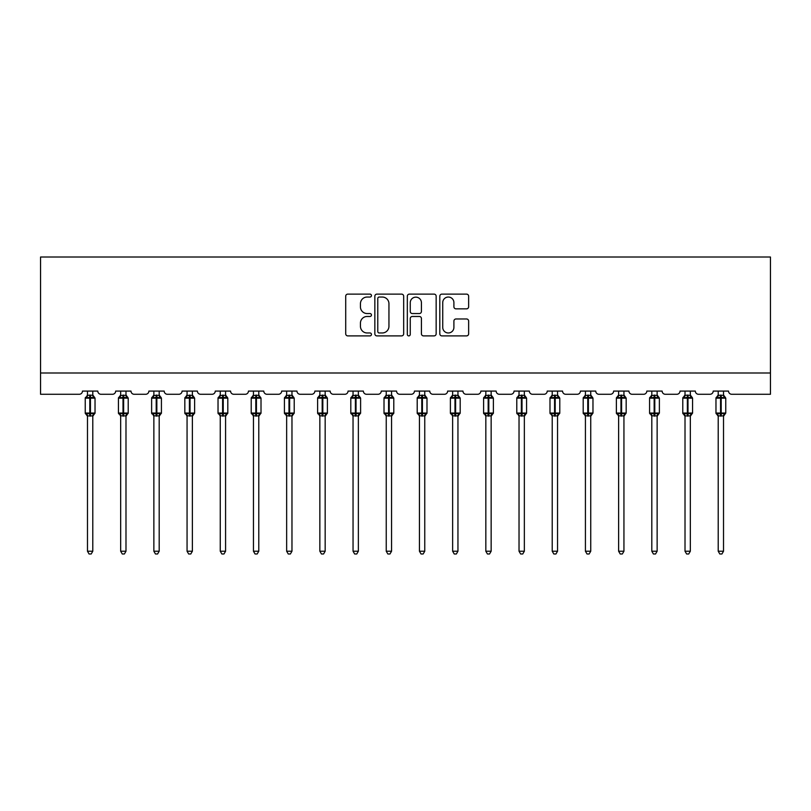 <?xml version="1.0" encoding="UTF-8"?>
<svg xmlns="http://www.w3.org/2000/svg" width="811" height="811" viewBox="0 0 811 811"><rect width="100%" height="100%" fill="white"/><g stroke="black" fill="none" stroke-linecap="round" stroke-linejoin="round"><path stroke-width="1.22" d="M371.448 295.579A1.46 1.46 0 0 0 369.988 294.119L347.797 294.119A2.088 2.088 0 0 0 345.709 296.208L345.709 333.808A2.088 2.088 0 0 0 347.797 335.896L369.988 335.896A1.46 1.46 0 0 0 371.448 334.436A1.46 1.46 0 0 0 369.988 332.966L367.119 332.966A6.681 6.681 0 0 1 360.439 326.286L360.439 323.153A6.681 6.681 0 0 1 367.119 316.472L369.988 316.472A1.46 1.46 0 0 0 371.448 315.003A1.46 1.46 0 0 0 369.988 313.543L367.119 313.543A6.681 6.681 0 0 1 360.439 306.862L360.439 303.73A6.681 6.681 0 0 1 367.119 297.039L369.988 297.039A1.46 1.46 0 0 0 371.448 295.579M466.548 308.849A2.088 2.088 0 0 0 468.636 306.761L468.636 296.208A2.088 2.088 0 0 0 466.548 294.119L441.894 294.119A2.088 2.088 0 0 0 439.805 296.208L439.805 333.808A2.088 2.088 0 0 0 441.894 335.896L466.548 335.896A2.088 2.088 0 0 0 468.636 333.808L468.636 321.065A2.088 2.088 0 0 0 466.548 318.976L455.995 318.976A2.088 2.088 0 0 0 453.907 321.065L453.907 327.38A5.586 5.586 0 0 1 448.321 332.966A5.586 5.586 0 0 1 442.735 327.38L442.735 302.635A5.586 5.586 0 0 1 448.321 297.039A5.586 5.586 0 0 1 453.907 302.635L453.907 306.761A2.088 2.088 0 0 0 455.995 308.849L466.548 308.849M770.45 372.999L770.45 257.016L40.55 257.016L40.55 394.278L79.275 394.278A3.193 3.193 0 0 0 82.469 391.084L97.796 391.084A3.193 3.193 0 0 0 100.99 394.278L112.476 394.278A3.193 3.193 0 0 0 115.669 391.084L130.987 391.084A3.193 3.193 0 0 0 134.18 394.278L145.676 394.278A3.193 3.193 0 0 0 148.869 391.084L164.187 391.084A3.193 3.193 0 0 0 167.38 394.278L178.866 394.278A3.193 3.193 0 0 0 182.059 391.084L197.387 391.084A3.193 3.193 0 0 0 200.57 394.278L212.066 394.278A3.193 3.193 0 0 0 215.26 391.084L230.577 391.084A3.193 3.193 0 0 0 233.771 394.278L245.267 394.278A3.193 3.193 0 0 0 248.45 391.084L263.778 391.084A3.193 3.193 0 0 0 266.971 394.278L278.457 394.278A3.193 3.193 0 0 0 281.65 391.084L296.968 391.084A3.193 3.193 0 0 0 300.161 394.278L311.657 394.278A3.193 3.193 0 0 0 314.85 391.084L330.168 391.084A3.193 3.193 0 0 0 333.362 394.278L344.847 394.278A3.193 3.193 0 0 0 348.041 391.084L363.369 391.084A3.193 3.193 0 0 0 366.562 394.278L378.048 394.278A3.193 3.193 0 0 0 381.241 391.084L396.559 391.084A3.193 3.193 0 0 0 399.752 394.278L411.248 394.278A3.193 3.193 0 0 0 414.441 391.084L429.759 391.084A3.193 3.193 0 0 0 432.952 394.278L444.438 394.278A3.193 3.193 0 0 0 447.631 391.084L462.959 391.084A3.193 3.193 0 0 0 466.153 394.278L477.638 394.278A3.193 3.193 0 0 0 480.832 391.084L496.15 391.084A3.193 3.193 0 0 0 499.343 394.278L510.839 394.278A3.193 3.193 0 0 0 514.032 391.084L529.35 391.084A3.193 3.193 0 0 0 532.543 394.278L544.029 394.278A3.193 3.193 0 0 0 547.222 391.084L562.55 391.084A3.193 3.193 0 0 0 565.733 394.278L577.229 394.278A3.193 3.193 0 0 0 580.423 391.084L595.74 391.084A3.193 3.193 0 0 0 598.934 394.278L610.43 394.278A3.193 3.193 0 0 0 613.613 391.084L628.941 391.084A3.193 3.193 0 0 0 632.134 394.278L643.62 394.278A3.193 3.193 0 0 0 646.813 391.084L662.131 391.084A3.193 3.193 0 0 0 665.324 394.278L676.82 394.278A3.193 3.193 0 0 0 680.013 391.084L695.331 391.084A3.193 3.193 0 0 0 698.524 394.278L710.01 394.278A3.193 3.193 0 0 0 713.204 391.084L728.531 391.084A3.193 3.193 0 0 0 731.725 394.278L770.45 394.278L770.45 372.999L40.55 372.999M403.675 296.208A2.088 2.088 0 0 0 401.587 294.119L376.933 294.119A2.088 2.088 0 0 0 374.844 296.208L374.844 333.808A2.088 2.088 0 0 0 376.933 335.896L401.587 335.896A2.088 2.088 0 0 0 403.675 333.808L403.675 296.208M409.413 294.119L434.067 294.119A2.088 2.088 0 0 1 436.156 296.208L436.156 333.808A2.088 2.088 0 0 1 434.067 335.896L423.514 335.896A2.088 2.088 0 0 1 421.426 333.808L421.426 318.561A2.088 2.088 0 0 0 419.338 316.472L412.343 316.472A2.088 2.088 0 0 0 410.254 318.561L410.254 334.436A1.46 1.46 0 0 1 408.795 335.896A1.46 1.46 0 0 1 407.325 334.436L407.325 296.208A2.088 2.088 0 0 1 409.413 294.119M379.234 297.039A1.46 1.46 0 0 0 377.774 298.509L377.774 331.506A1.46 1.46 0 0 0 379.234 332.966L382.265 332.966A6.681 6.681 0 0 0 388.945 326.286L388.945 303.73A6.681 6.681 0 0 0 382.265 297.039L379.234 297.039M421.426 302.736A5.586 5.586 0 0 0 415.84 297.15A5.586 5.586 0 0 0 410.254 302.736L410.254 311.454A2.088 2.088 0 0 0 412.343 313.543L419.338 313.543A2.088 2.088 0 0 0 421.426 311.454L421.426 302.736M92.789 391.084L92.789 395.312A2.342 2.23 180 0 0 94.025 397.268L93.569 397.948L90.447 397.197L86.696 397.948L85.936 397.157A1.064 1.064 0 0 0 85.236 398.16L85.236 413.052A1.064 1.064 0 0 0 85.936 414.056L86.696 413.265L89.808 414.015L93.569 413.265L94.025 413.945A2.342 2.23 -0 0 0 92.789 415.911L87.476 415.911A2.342 2.23 -0 0 0 86.24 413.945L86.24 413.945M87.476 391.084L87.466 395.413L89.808 395.099L89.808 413.052L95.029 413.052L95.029 398.16L85.236 398.16L85.236 413.052L89.808 413.052L89.808 416.114M92.789 415.901L92.789 551.216L87.476 551.216L87.476 415.901M89.808 395.099L92.789 395.302M87.476 394.957L86.24 397.268A2.342 2.23 180 0 0 87.476 395.302L87.476 395.302M86.696 397.948L87.466 395.413M93.133 396.751L93.569 397.948M86.696 413.265L87.466 415.8M93.569 413.265L92.799 415.8M92.789 551.216L91.197 553.984L89.068 553.984L87.476 551.216M95.029 398.16L94.329 397.157A1.064 1.064 0 0 1 94.634 397.329M92.789 416.256L95.029 413.052A1.064 1.064 0 0 1 94.968 413.397M125.989 391.084L125.989 395.302A2.342 2.23 180 0 0 127.215 397.268L126.759 397.948L123.647 397.197L119.896 397.948L119.136 397.157A1.064 1.064 0 0 0 118.436 398.16L118.436 413.052A1.064 1.064 0 0 0 119.136 414.056L118.436 413.052L128.219 413.052L128.219 398.16L127.53 397.157A1.064 1.064 0 0 1 127.834 397.329M125.989 416.256L128.219 413.052A1.064 1.064 0 0 1 128.168 413.397M120.667 415.911L120.667 415.911A2.342 2.23 -0 0 0 119.44 413.945L119.896 413.265L123.008 414.015L126.759 413.265L127.215 413.945A2.342 2.23 -0 0 0 125.989 415.911L120.667 415.8L120.667 551.216L125.989 551.216L125.989 415.901M159.189 391.084L159.189 395.302A2.342 2.23 180 0 0 160.416 397.268L159.96 397.948L156.847 397.197L153.097 397.948L152.326 397.157A1.064 1.064 0 0 0 151.627 398.16L151.627 413.052A1.064 1.064 0 0 0 152.326 414.056L151.627 413.052L161.419 413.052L161.419 398.16L160.72 397.157A1.064 1.064 0 0 1 161.024 397.329M159.189 416.256L161.419 413.052A1.064 1.064 0 0 1 161.359 413.397M153.867 415.911L153.867 415.911A2.342 2.23 -0 0 0 152.64 413.945L153.097 413.265L156.209 414.015L159.96 413.265L160.416 413.945A2.342 2.23 -0 0 0 159.189 415.911L153.867 415.8L153.867 551.216L159.189 551.216L159.189 415.901M192.379 391.084L192.379 395.302A2.342 2.23 180 0 0 193.616 397.268L193.15 397.948L190.038 397.197L186.287 397.948L185.526 397.157A1.064 1.064 0 0 0 184.827 398.16L184.827 413.052A1.064 1.064 0 0 0 185.526 414.056L184.827 413.052L194.62 413.052L194.62 398.16L193.92 397.157A1.064 1.064 0 0 1 194.224 397.329M192.379 416.256L194.62 413.052A1.064 1.064 0 0 1 194.559 413.397M187.057 415.911L187.057 415.911A2.342 2.23 -0 0 0 185.831 413.945L186.287 413.265L189.399 414.015L193.15 413.265L193.616 413.945A2.342 2.23 -0 0 0 192.379 415.911L187.057 415.8L187.057 551.216L192.379 551.216L192.379 415.901M225.58 391.084L225.58 395.302A2.342 2.23 180 0 0 226.806 397.268L226.35 397.948L223.238 397.197L219.487 397.948L218.727 397.157A1.064 1.064 0 0 0 218.027 398.16L218.027 413.052A1.064 1.064 0 0 0 218.727 414.056L218.027 413.052L227.81 413.052L227.81 398.16L227.11 397.157A1.064 1.064 0 0 1 227.425 397.329M225.58 416.256L227.81 413.052A1.064 1.064 0 0 1 227.759 413.397M220.257 415.911L220.257 415.911A2.342 2.23 -0 0 0 219.031 413.945L219.487 413.265L222.599 414.015L226.35 413.265L226.806 413.945A2.342 2.23 -0 0 0 225.58 415.911L220.257 415.8L220.257 551.216L225.58 551.216L225.58 415.901M120.667 416.256L119.44 413.945M120.667 391.084L120.667 395.413L125.989 395.312M123.008 395.099L123.008 398.16L118.436 398.16L119.44 397.268A2.342 2.23 180 0 0 120.667 395.302L120.667 395.302M119.896 397.948L120.667 395.413M126.323 396.751L126.759 397.948M119.896 413.265L120.667 415.8M126.759 413.265L125.989 415.8M125.989 551.216L124.387 553.984L122.268 553.984L120.667 551.216M153.867 416.256L152.64 413.945M153.867 391.084L153.867 395.413L159.189 395.312M156.209 395.099L156.209 398.16L151.627 398.16L152.64 397.268A2.342 2.23 180 0 0 153.867 395.302L153.867 395.302M153.097 397.948L153.867 395.413M159.524 396.751L159.96 397.948M153.097 413.265L153.867 415.8M159.96 413.265L159.189 415.8M159.189 551.216L157.587 553.984L155.459 553.984L153.867 551.216M187.057 416.256L185.831 413.945M187.057 391.084L187.057 395.413L192.379 395.312M189.399 395.099L189.399 398.16L184.827 398.16L185.831 397.268A2.342 2.23 180 0 0 187.057 395.302L187.057 395.302M186.287 397.948L187.057 395.413M192.714 396.751L193.15 397.948M186.287 413.265L187.057 415.8L186.287 413.265M193.15 413.265L192.379 415.8M192.379 551.216L190.788 553.984L188.659 553.984L187.057 551.216M220.257 416.256L219.031 413.945M220.257 391.084L220.257 395.413L225.58 395.312M222.599 395.099L222.599 398.16L218.027 398.16L219.031 397.268A2.342 2.23 180 0 0 220.257 395.302L220.257 395.302M219.487 397.948L220.257 395.413M225.914 396.751L226.35 397.948M219.487 413.265L220.257 415.8L219.487 413.265M226.35 413.265L225.58 415.8M225.58 551.216L223.978 553.984L221.859 553.984L220.257 551.216M258.78 391.084L258.78 395.302A2.342 2.23 180 0 0 260.007 397.268L259.55 397.948L256.438 397.197L252.687 397.948L251.917 397.157A1.064 1.064 0 0 0 251.217 398.16L251.217 413.052A1.064 1.064 0 0 0 251.917 414.056L251.217 413.052L261.01 413.052L261.01 398.16L260.311 397.157A1.064 1.064 0 0 1 260.615 397.329M258.78 416.256L261.01 413.052A1.064 1.064 0 0 1 260.949 413.397M253.458 415.911L253.458 415.911A2.342 2.23 -0 0 0 252.221 413.945L252.687 413.265L255.8 414.015L259.55 413.265L260.007 413.945A2.342 2.23 -0 0 0 258.78 415.911L253.458 415.8L253.458 551.216L258.78 551.216L258.78 415.901M253.458 416.256L252.221 413.945M253.458 391.084L253.458 395.413L258.78 395.312M255.8 395.099L255.8 398.16L251.217 398.16L252.221 397.268A2.342 2.23 180 0 0 253.458 395.302L253.458 395.302M252.687 397.948L253.458 395.413M259.114 396.751L259.55 397.948M252.687 413.265L253.458 415.8L252.687 413.265M259.55 413.265L258.78 415.8M258.78 551.216L257.178 553.984L255.049 553.984L253.458 551.216M291.97 391.084L291.97 395.302A2.342 2.23 180 0 0 293.197 397.268L292.741 397.948L289.628 397.197L285.877 397.948L285.117 397.157A1.064 1.064 0 0 0 284.418 398.16L284.418 413.052A1.064 1.064 0 0 0 285.117 414.056L284.418 413.052L294.211 413.052L294.211 398.16L293.511 397.157A1.064 1.064 0 0 1 293.815 397.329M291.97 416.256L294.211 413.052A1.064 1.064 0 0 1 294.15 413.397M286.648 415.911L286.648 415.911A2.342 2.23 -0 0 0 285.421 413.945L285.877 413.265L288.99 414.015L292.741 413.265L293.197 413.945A2.342 2.23 -0 0 0 291.97 415.911L286.648 415.8L286.648 551.216L291.97 551.216L291.97 415.901M286.648 416.256L285.421 413.945M286.648 391.084L286.648 395.413L291.97 395.312M288.99 395.099L288.99 398.16L284.418 398.16L285.421 397.268A2.342 2.23 180 0 0 286.648 395.302L286.648 395.302M285.877 397.948L286.648 395.413M292.305 396.751L292.741 397.948M285.877 413.265L286.648 415.8L285.877 413.265M292.741 413.265L291.97 415.8M291.97 551.216L290.379 553.984L288.25 553.984L286.648 551.216M325.17 391.084L325.17 395.302A2.342 2.23 180 0 0 326.397 397.268L325.941 397.948L322.829 397.197L319.078 397.948L318.307 397.157A1.064 1.064 0 0 0 317.618 398.16L317.618 413.052A1.064 1.064 0 0 0 318.307 414.056L317.618 413.052L327.401 413.052L327.401 398.16L326.701 397.157A1.064 1.064 0 0 1 327.015 397.329M325.17 416.256L327.401 413.052A1.064 1.064 0 0 1 327.34 413.397M319.848 415.911L319.848 415.911A2.342 2.23 -0 0 0 318.622 413.945L319.078 413.265L322.19 414.015L325.941 413.265L326.397 413.945A2.342 2.23 -0 0 0 325.17 415.911L319.848 415.8L319.848 551.216L325.17 551.216L325.17 415.901M319.848 416.256L318.622 413.945M319.848 391.084L319.848 395.413L325.17 395.312M322.19 395.099L322.19 398.16L317.618 398.16L318.622 397.268A2.342 2.23 180 0 0 319.848 395.302L319.848 395.302M319.078 397.948L319.848 395.413M325.505 396.751L325.941 397.948M319.078 413.265L319.848 415.8M325.941 413.265L325.17 415.8M325.17 551.216L323.569 553.984L321.45 553.984L319.848 551.216M358.361 391.084L358.361 395.302A2.342 2.23 180 0 0 359.597 397.268L359.141 397.948L356.029 397.197L352.278 397.948L351.508 397.157A1.064 1.064 0 0 0 350.808 398.16L350.808 413.052A1.064 1.064 0 0 0 351.508 414.056L350.808 413.052L360.601 413.052L360.601 398.16L359.902 397.157A1.064 1.064 0 0 1 360.206 397.329M358.361 416.256L360.601 413.052A1.064 1.064 0 0 1 360.54 413.397M353.049 415.911L353.049 415.911A2.342 2.23 -0 0 0 351.812 413.945L352.278 413.265L355.39 414.015L359.141 413.265L359.597 413.945A2.342 2.23 -0 0 0 358.361 415.911L353.038 415.8L353.049 551.216L358.361 551.216L358.361 415.901M353.049 416.256L351.812 413.945M353.049 391.084L353.038 395.413L358.361 395.312M355.39 395.099L355.39 398.16L350.808 398.16L351.812 397.268A2.342 2.23 180 0 0 353.049 395.302L353.049 395.302M352.278 397.948L353.038 395.413M358.705 396.751L359.141 397.948M352.278 413.265L353.038 415.8M359.141 413.265L358.371 415.8M358.361 551.216L356.769 553.984L354.64 553.984L353.049 551.216M391.561 391.084L391.561 395.302A2.342 2.23 180 0 0 392.788 397.268L392.331 397.948L389.219 397.197L385.468 397.948L384.708 397.157A1.064 1.064 0 0 0 384.008 398.16L384.008 413.052A1.064 1.064 0 0 0 384.708 414.056L384.008 413.052L393.791 413.052L393.791 398.16L393.102 397.157A1.064 1.064 0 0 1 393.406 397.329M391.561 416.256L393.791 413.052A1.064 1.064 0 0 1 393.74 413.397M386.239 415.911L386.239 415.911A2.342 2.23 -0 0 0 385.012 413.945L385.468 413.265L388.581 414.015L392.331 413.265L392.788 413.945A2.342 2.23 -0 0 0 391.561 415.911L386.239 415.8L386.239 551.216L391.561 551.216L391.561 415.901M386.239 416.256L385.012 413.945M386.239 391.084L386.239 395.413L391.561 395.312M388.581 395.099L388.581 398.16L384.008 398.16L385.012 397.268A2.342 2.23 180 0 0 386.239 395.302L386.239 395.302M385.468 397.948L386.239 395.413M391.895 396.751L392.331 397.948M385.468 413.265L386.239 415.8M392.331 413.265L391.561 415.8M391.561 551.216L389.969 553.984L387.84 553.984L386.239 551.216M424.761 391.084L424.761 395.302A2.342 2.23 180 0 0 425.988 397.268L425.532 397.948L422.419 397.197L418.669 397.948L417.898 397.157A1.064 1.064 0 0 0 417.209 398.16L417.209 413.052A1.064 1.064 0 0 0 417.898 414.056L417.209 413.052L426.991 413.052L426.991 398.16L426.292 397.157A1.064 1.064 0 0 1 426.596 397.329M424.761 416.256L426.991 413.052A1.064 1.064 0 0 1 426.931 413.397M419.439 415.911L419.439 415.911A2.342 2.23 -0 0 0 418.212 413.945L418.669 413.265L421.781 414.015L425.532 413.265L425.988 413.945A2.342 2.23 -0 0 0 424.761 415.911L419.439 415.8L419.439 551.216L424.761 551.216L424.761 415.901M419.439 416.256L418.212 413.945M419.439 391.084L419.439 395.413L424.761 395.312M421.781 395.099L421.781 398.16L417.209 398.16L418.212 397.268A2.342 2.23 180 0 0 419.439 395.302L419.439 395.302M418.669 397.948L419.439 395.413M425.096 396.751L425.532 397.948M418.669 413.265L419.439 415.8M425.532 413.265L424.761 415.8M424.761 551.216L423.16 553.984L421.031 553.984L419.439 551.216M457.951 391.084L457.951 395.302A2.342 2.23 180 0 0 459.188 397.268L458.722 397.948L455.61 397.197L451.859 397.948L451.098 397.157A1.064 1.064 0 0 0 450.399 398.16L450.399 413.052A1.064 1.064 0 0 0 451.098 414.056L450.399 413.052L460.192 413.052L460.192 398.16L459.492 397.157A1.064 1.064 0 0 1 459.796 397.329M457.951 416.256L460.192 413.052A1.064 1.064 0 0 1 460.131 413.397M452.639 415.911L452.639 415.911A2.342 2.23 -0 0 0 451.403 413.945L451.859 413.265L454.971 414.015L458.722 413.265L459.188 413.945A2.342 2.23 -0 0 0 457.951 415.911L452.629 415.8L452.639 551.216L457.951 551.216L457.951 415.901M452.639 416.256L451.403 413.945M452.639 391.084L452.629 395.413L457.951 395.312M454.971 395.099L454.971 398.16L450.399 398.16L451.403 397.268A2.342 2.23 180 0 0 452.639 395.302L452.639 395.302M451.859 397.948L452.629 395.413M458.296 396.751L458.722 397.948M451.859 413.265L452.629 415.8M458.722 413.265L457.962 415.8M457.951 551.216L456.36 553.984L454.231 553.984L452.639 551.216M491.152 391.084L491.152 395.302A2.342 2.23 180 0 0 492.378 397.268L491.922 397.948L488.81 397.197L485.059 397.948L484.299 397.157A1.064 1.064 0 0 0 483.599 398.16L483.599 413.052A1.064 1.064 0 0 0 484.299 414.056L483.599 413.052L493.382 413.052L493.382 398.16L492.693 397.157A1.064 1.064 0 0 1 492.997 397.329M491.152 416.256L493.382 413.052A1.064 1.064 0 0 1 493.331 413.397M485.83 415.911L485.83 415.911A2.342 2.23 -0 0 0 484.603 413.945L485.059 413.265L488.171 414.015L491.922 413.265L492.378 413.945A2.342 2.23 -0 0 0 491.152 415.911L485.83 415.8L485.83 551.216L491.152 551.216L491.152 415.901M485.83 416.256L484.603 413.945M485.83 391.084L485.83 395.413L491.152 395.312M488.171 395.099L488.171 398.16L483.599 398.16L484.603 397.268A2.342 2.23 180 0 0 485.83 395.302L485.83 395.302M485.059 397.948L485.83 395.413M491.486 396.751L491.922 397.948M485.059 413.265L485.83 415.8M491.922 413.265L491.152 415.8M491.152 551.216L489.55 553.984L487.431 553.984L485.83 551.216M524.352 391.084L524.352 395.302A2.342 2.23 180 0 0 525.579 397.268L525.122 397.948L522.01 397.197L518.259 397.948L517.489 397.157A1.064 1.064 0 0 0 516.789 398.16L516.789 413.052A1.064 1.064 0 0 0 517.489 414.056L516.789 413.052L526.582 413.052L526.582 398.16L525.883 397.157A1.064 1.064 0 0 1 526.187 397.329M524.352 416.256L526.582 413.052A1.064 1.064 0 0 1 526.521 413.397M519.03 415.911L519.03 415.911A2.342 2.23 -0 0 0 517.803 413.945L518.259 413.265L521.372 414.015L525.122 413.265L525.579 413.945A2.342 2.23 -0 0 0 524.352 415.911L519.03 415.8L519.03 551.216L524.352 551.216L524.352 415.901M519.03 416.256L517.803 413.945M519.03 391.084L519.03 395.413L524.352 395.312M521.372 395.099L521.372 398.16L516.789 398.16L517.803 397.268A2.342 2.23 180 0 0 519.03 395.302L519.03 395.302M518.259 397.948L519.03 395.413M524.687 396.751L525.122 397.948M518.259 413.265L519.03 415.8M525.122 413.265L524.352 415.8M524.352 551.216L522.75 553.984L520.621 553.984L519.03 551.216M557.542 391.084L557.542 395.302A2.342 2.23 180 0 0 558.779 397.268L558.313 397.948L555.2 397.197L551.45 397.948L550.689 397.157A1.064 1.064 0 0 0 549.99 398.16L549.99 413.052A1.064 1.064 0 0 0 550.689 414.056L549.99 413.052L559.783 413.052L559.783 398.16L559.083 397.157A1.064 1.064 0 0 1 559.387 397.329M557.542 416.256L559.783 413.052A1.064 1.064 0 0 1 559.722 413.397M552.22 415.911L552.22 415.911A2.342 2.23 -0 0 0 550.993 413.945L551.45 413.265L554.562 414.015L558.313 413.265L558.779 413.945A2.342 2.23 -0 0 0 557.542 415.911L552.22 415.8L552.22 551.216L557.542 551.216L557.542 415.901M552.22 416.256L550.993 413.945M552.22 391.084L552.22 395.413L557.542 395.312M554.562 395.099L554.562 398.16L549.99 398.16L550.993 397.268A2.342 2.23 180 0 0 552.22 395.302L552.22 395.302M551.45 397.948L552.22 395.413M557.877 396.751L558.313 397.948M551.45 413.265L552.22 415.8M558.313 413.265L557.542 415.8M557.542 551.216L555.951 553.984L553.822 553.984L552.22 551.216M590.743 391.084L590.743 395.302A2.342 2.23 180 0 0 591.969 397.268L591.513 397.948L588.401 397.197L584.65 397.948L583.89 397.157A1.064 1.064 0 0 0 583.19 398.16L583.19 413.052A1.064 1.064 0 0 0 583.89 414.056L583.19 413.052L592.973 413.052L592.973 398.16L592.273 397.157A1.064 1.064 0 0 1 592.588 397.329M590.743 416.256L592.973 413.052A1.064 1.064 0 0 1 592.973 413.154M585.42 415.911L585.42 415.911A2.342 2.23 -0 0 0 584.194 413.945L584.65 413.265L587.762 414.015L591.513 413.265L591.969 413.945A2.342 2.23 -0 0 0 590.743 415.911L585.42 415.8L585.42 551.216L590.743 551.216L590.743 415.901M585.42 416.256L584.194 413.945M585.42 391.084L585.42 395.413L590.743 395.312M587.762 395.099L587.762 398.16L583.19 398.16L584.194 397.268A2.342 2.23 180 0 0 585.42 395.302L585.42 395.302M584.65 397.948L585.42 395.413M591.077 396.751L591.513 397.948M584.65 413.265L585.42 415.8L584.65 413.265M591.513 413.265L590.743 415.8M590.743 551.216L589.141 553.984L587.022 553.984L585.42 551.216M623.943 391.084L623.943 395.302A2.342 2.23 180 0 0 625.169 397.268L624.713 397.948L621.601 397.197L617.85 397.948L617.08 397.157A1.064 1.064 0 0 0 616.38 398.16L616.38 413.052A1.064 1.064 0 0 0 617.08 414.056L616.38 413.052L626.173 413.052L626.173 398.16L625.474 397.157A1.064 1.064 0 0 1 625.778 397.329M623.943 416.256L626.173 413.052A1.064 1.064 0 0 1 626.163 413.154M618.621 415.911L618.621 415.911A2.342 2.23 -0 0 0 617.384 413.945L617.85 413.265L620.962 414.015L624.713 413.265L625.169 413.945A2.342 2.23 -0 0 0 623.943 415.911L618.621 415.8L618.621 551.216L623.943 551.216L623.943 415.901M618.621 416.256L617.384 413.945M618.621 391.084L618.621 395.413L623.943 395.312M620.962 395.099L620.962 398.16L616.38 398.16L617.384 397.268A2.342 2.23 180 0 0 618.621 395.302L618.621 395.302M617.85 397.948L618.621 395.413M624.277 396.751L624.713 397.948M617.85 413.265L618.621 415.8L617.85 413.265M624.713 413.265L623.943 415.8M623.943 551.216L622.341 553.984L620.212 553.984L618.621 551.216M657.133 391.084L657.133 395.302A2.342 2.23 180 0 0 658.36 397.268L657.903 397.948L654.791 397.197L651.04 397.948L650.28 397.157A1.064 1.064 0 0 0 649.581 398.16L649.581 413.052A1.064 1.064 0 0 0 650.28 414.056L649.581 413.052L659.373 413.052L659.373 398.16L658.674 397.157A1.064 1.064 0 0 1 658.978 397.329M657.133 416.256L659.373 413.052A1.064 1.064 0 0 1 659.363 413.154M651.811 415.911L651.811 415.911A2.342 2.23 -0 0 0 650.584 413.945L651.04 413.265L654.153 414.015L657.903 413.265L658.36 413.945A2.342 2.23 -0 0 0 657.133 415.911L651.811 415.8L651.811 551.216L657.133 551.216L657.133 415.901M651.811 416.256L650.584 413.945M651.811 391.084L651.811 395.413L657.133 395.312M654.153 395.099L654.153 398.16L649.581 398.16L650.584 397.268A2.342 2.23 180 0 0 651.811 395.302L651.811 395.302M651.04 397.948L651.811 395.413M657.468 396.751L657.903 397.948M651.04 413.265L651.811 415.8L651.04 413.265M657.903 413.265L657.133 415.8M657.133 551.216L655.541 553.984L653.413 553.984L651.811 551.216M683.785 413.945L684.241 413.265L687.353 414.015L691.104 413.265L691.56 413.945A2.342 2.23 -0 0 0 690.333 415.911L690.333 551.216L685.011 551.216L685.011 415.911A2.342 2.23 -0 0 0 683.785 413.945L682.781 413.052A1.064 1.064 0 0 0 683.47 414.056L682.781 413.052L692.564 413.052L692.564 398.16L691.864 397.157A1.064 1.064 0 0 1 692.178 397.329M690.333 416.256L692.564 413.052A1.064 1.064 0 0 1 692.564 413.154M690.333 395.302L690.333 395.302A2.342 2.23 180 0 0 691.56 397.268L691.104 397.948L687.992 397.197L684.241 397.948L683.47 397.157A1.064 1.064 0 0 0 682.781 398.16L687.353 398.16L687.353 395.099L690.333 395.413L690.333 391.084M690.333 415.901L685.011 415.901M685.011 391.084L685.011 395.413L687.353 395.099M682.781 413.052L682.781 398.16L683.785 397.268A2.342 2.23 180 0 0 685.011 395.302L685.011 395.302M684.241 397.948L685.011 395.413M690.668 396.751L691.104 397.948M684.241 413.265L685.011 415.8L684.241 413.265M691.104 413.265L690.333 415.8M690.333 551.216L688.732 553.984L686.613 553.984L685.011 551.216M716.975 413.945L717.431 413.265L720.553 414.015L724.304 413.265L724.76 413.945A2.342 2.23 -0 0 0 723.524 415.911L723.524 551.216L718.211 551.216L718.211 415.911A2.342 2.23 -0 0 0 716.975 413.945L715.971 413.052A1.064 1.064 0 0 0 716.671 414.056L715.971 413.052L725.764 413.052L725.764 398.16L725.064 397.157A1.064 1.064 0 0 1 725.369 397.329M723.524 416.256L725.764 413.052A1.064 1.064 0 0 1 725.754 413.154M715.971 398.16L715.971 413.052L715.971 398.16A1.064 1.064 0 0 1 716.671 397.157L715.971 398.16L720.553 398.16L720.553 397.197L717.431 397.948L716.975 397.268A2.342 2.23 180 0 0 718.211 395.302L723.524 395.302A2.342 2.23 180 0 0 724.76 397.268L724.304 397.948L720.553 397.197L720.553 395.099M723.524 415.901L718.211 415.901M723.524 391.084L723.524 395.312M718.211 391.084L718.211 395.302M717.431 397.948L718.201 395.413M723.868 396.751L724.304 397.948M717.431 413.265L718.201 415.8L717.431 413.265M724.304 413.265L723.534 415.8M723.524 551.216L721.932 553.984L719.803 553.984L718.211 551.216M90.447 416.114L90.447 395.099M128.219 398.16L123.008 398.16L123.008 416.114M123.647 416.114L123.647 395.099M161.419 398.16L156.209 398.16L156.209 416.114M156.847 416.114L156.847 395.099M194.62 398.16L189.399 398.16L189.399 416.114M190.038 416.114L190.038 395.099M227.81 398.16L222.599 398.16L222.599 416.114M223.238 416.114L223.238 395.099M261.01 398.16L255.8 398.16L255.8 416.114M256.438 416.114L256.438 395.099M294.211 398.16L288.99 398.16L288.99 416.114M289.628 416.114L289.628 395.099M327.401 398.16L322.19 398.16L322.19 416.114M322.829 416.114L322.829 395.099M360.601 398.16L355.39 398.16L355.39 416.114M356.029 416.114L356.029 395.099M393.791 398.16L388.581 398.16L388.581 416.114M389.219 416.114L389.219 395.099M426.991 398.16L421.781 398.16L421.781 416.114M422.419 416.114L422.419 395.099M460.192 398.16L454.971 398.16L454.971 416.114M455.61 416.114L455.61 395.099M493.382 398.16L488.171 398.16L488.171 416.114M488.81 416.114L488.81 395.099M526.582 398.16L521.372 398.16L521.372 416.114M522.01 416.114L522.01 395.099M559.783 398.16L554.562 398.16L554.562 416.114M555.2 416.114L555.2 395.099M592.973 398.16L587.762 398.16L587.762 416.114M588.401 416.114L588.401 395.099M626.173 398.16L620.962 398.16L620.962 416.114M621.601 416.114L621.601 395.099M659.373 398.16L654.153 398.16L654.153 416.114M654.791 416.114L654.791 395.099M692.564 398.16L687.353 398.16L687.353 416.114M687.992 416.114L687.992 395.099M725.764 398.16L720.553 398.16L720.553 416.114M721.192 416.114L721.192 395.099M94.329 397.157L92.789 394.957M85.236 413.052L87.476 416.256M85.936 397.157L85.236 398.16M118.436 413.052L118.436 398.16M119.136 397.157L120.667 394.957M127.53 397.157L125.989 394.957M151.627 413.052L151.627 398.16M152.326 397.157L153.867 394.957M160.72 397.157L159.189 394.957M184.827 413.052L184.827 398.16M185.526 397.157L187.057 394.957M193.92 397.157L192.379 394.957M218.027 413.052L218.027 398.16M218.727 397.157L220.257 394.957M227.11 397.157L225.58 394.957M251.217 413.052L251.217 398.16M251.917 397.157L253.458 394.957M260.311 397.157L258.78 394.957M284.418 413.052L284.418 398.16M285.117 397.157L286.648 394.957M293.511 397.157L291.97 394.957M317.618 413.052L317.618 398.16M318.307 397.157L319.848 394.957M326.701 397.157L325.17 394.957M350.808 413.052L350.808 398.16M351.508 397.157L353.049 394.957M359.902 397.157L358.361 394.957M384.008 413.052L384.008 398.16M384.708 397.157L386.239 394.957M393.102 397.157L391.561 394.957M417.209 413.052L417.209 398.16M417.898 397.157L419.439 394.957M426.292 397.157L424.761 394.957M450.399 413.052L450.399 398.16M451.098 397.157L452.639 394.957M459.492 397.157L457.951 394.957M483.599 413.052L483.599 398.16M484.299 397.157L485.83 394.957M492.693 397.157L491.152 394.957M516.789 413.052L516.789 398.16M517.489 397.157L519.03 394.957M525.883 397.157L524.352 394.957M549.99 413.052L549.99 398.16M550.689 397.157L552.22 394.957M559.083 397.157L557.542 394.957M583.89 397.157L585.42 394.957M592.273 397.157L590.743 394.957M616.38 413.052L616.38 398.16M617.08 397.157L618.621 394.957M625.474 397.157L623.943 394.957M649.581 413.052L649.581 398.16M650.28 397.157L651.811 394.957M658.674 397.157L657.133 394.957M683.47 397.157L685.011 394.957M691.864 397.157L690.333 394.957M683.47 414.056L685.011 416.256M716.671 397.157L718.211 394.957M725.064 397.157L723.524 394.957M716.671 414.056L718.211 416.256"/></g></svg>
